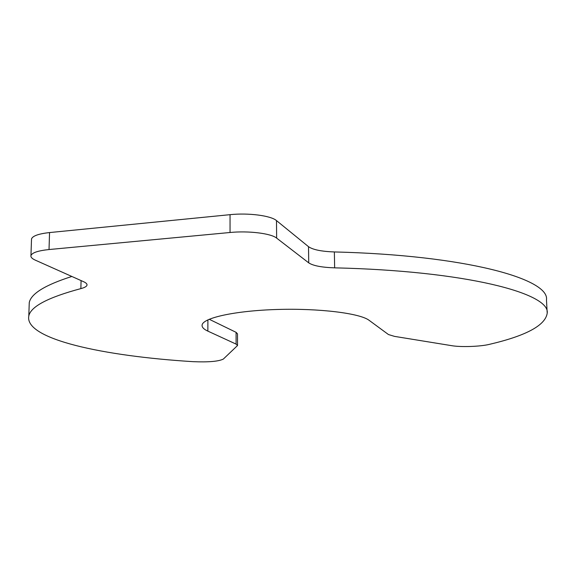 <?xml version="1.0" encoding="UTF-8"?>
<svg xmlns="http://www.w3.org/2000/svg" width="576" height="576" viewBox="0 0 576 576"><rect width="100%" height="100%" fill="white"/><g stroke="black" fill="none" stroke-linecap="round" stroke-linejoin="round"><path stroke-width="0.86" d="M547.164 312.581L546.473 299.887C549.886 278.834 465.055 255.146 334.361 251.942C321.487 251.482 312.869 249.732 308.513 246.679L276.494 220.601C270.986 215.669 248.472 212.71 230.047 214.668L49.55 232.567C38.614 233.784 32.609 235.908 31.522 238.932L31.493 239.796M230.047 232.495L49.025 249.538C38.059 250.697 32.033 252.713 30.953 255.586C30.614 257.162 32.076 258.689 35.345 260.165L83.606 281.714C86.098 282.845 87.228 283.99 86.998 285.149C86.638 286.488 84.593 287.64 80.87 288.612C48.089 297.403 30.737 306.526 28.8 315.979C24.192 339.127 103.176 356.112 193.147 361.67C208.49 362.304 218.549 361.44 223.315 359.086L237.521 345.542L236.095 344.102L207.857 331.121C203.746 329.234 201.83 327.226 202.097 325.102C202.738 317.923 235.123 310.716 277.236 309.478C319.313 308.174 360.115 313.294 369.151 320.342L388.469 334.548L394.481 336.377L451.728 345.679C460.944 347.278 480.456 346.601 489.449 344.347C526.061 335.786 545.314 325.426 547.2 313.265C550.685 293.306 465.703 270.85 334.649 267.847C321.739 267.415 313.099 265.752 308.729 262.858L276.638 238.111C271.116 233.431 248.53 230.63 230.047 232.495L230.047 214.668M237.521 345.355L237.506 333.85L236.088 332.33L209.21 319.262M71.842 276.466C45.23 284.969 31.039 293.681 29.261 302.602L29.117 306.641M49.55 232.567L49.025 249.538M276.494 220.601L276.638 238.111M308.513 246.679L308.729 262.858M334.361 251.942L334.649 267.847M207.9 319.853L207.857 331.121M236.088 332.33L236.095 344.102M81.072 280.584L80.87 288.612M29.261 302.602L28.8 315.979M87.005 284.602L86.998 285.149M31.522 238.932L30.953 255.586"/></g></svg>
